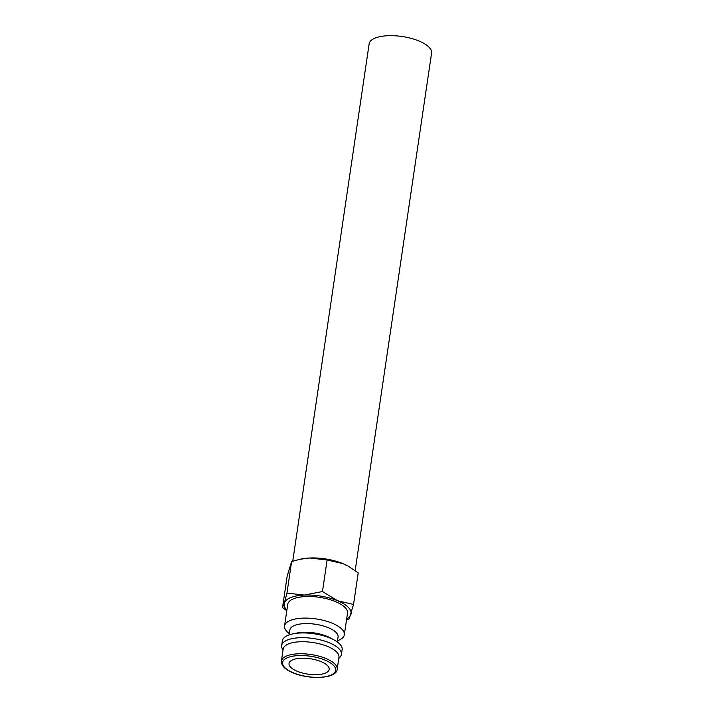 <?xml version="1.0" encoding="UTF-8"?>
<svg xmlns="http://www.w3.org/2000/svg" width="713" height="713" viewBox="0 0 713 713"><rect width="100%" height="100%" fill="white"/><g stroke="black" fill="none" stroke-linecap="round" stroke-linejoin="round"><path stroke-width="1.07" d="M289.344 633.625A30.213 11.595 8.4 0 1 284.54 625.978A30.213 11.595 8.4 0 1 290.387 620.399A30.213 11.595 8.4 0 1 324.629 620.666A30.213 11.595 8.4 0 1 344.326 634.802A30.213 11.595 8.4 0 1 338.479 640.381A30.213 11.595 8.4 0 1 337.525 640.737M344.326 634.802L347.516 613.18A30.213 11.595 -171.6 0 0 327.82 599.045A30.213 11.595 -171.6 0 0 293.587 598.777A30.213 11.595 -171.6 0 0 287.74 604.348L284.54 625.978M289.157 634.882L289.888 629.927A24.349 9.34 8.4 0 1 294.594 625.435A24.349 9.34 8.4 0 1 322.196 625.649A24.349 9.34 8.4 0 1 338.069 637.039L337.338 641.994M282.999 650.354L282.116 648.429A30.213 11.595 8.4 0 1 281.653 645.55L282.357 640.809A30.213 11.595 8.4 0 1 288.195 635.238A30.213 11.595 8.4 0 1 292.704 633.91L296.956 633.01A24.349 9.34 8.4 0 1 330.404 637.948L334.219 640.033A30.213 11.595 8.4 0 1 342.133 649.641L341.429 654.374A30.213 11.595 8.4 0 1 340.154 656.994L338.755 658.589M292.704 633.91A30.213 11.595 8.4 0 1 334.219 640.033M281.653 645.55A30.213 11.595 8.4 0 1 287.499 639.971A30.213 11.595 8.4 0 1 321.732 640.238A30.213 11.595 8.4 0 1 341.429 654.374M288.64 643.857A28.181 10.811 8.4 0 1 320.574 644.106A28.181 10.811 8.4 0 1 338.951 657.288L337.178 669.32A28.181 10.811 8.4 0 0 325.93 658.527A28.181 10.811 8.4 0 0 286.867 655.889A28.181 10.811 8.4 0 0 281.412 661.085L283.186 649.053A28.181 10.811 8.4 0 1 288.64 643.857M286.884 610.123A33.823 12.977 8.4 0 1 284.335 603.091L282.526 607.565L287.187 576.006L291.617 561.532L300.075 559.259L309.772 557.994L327.115 559.981L343.069 563.671A33.823 12.977 8.4 0 1 347.694 565.881A33.823 12.977 8.4 0 1 347.873 565.979M300.075 559.259L301.234 559.019A33.823 12.977 8.4 0 1 309.772 557.994A33.823 12.977 8.4 0 1 343.069 563.671L348.087 566.086L358.202 572.887L353.541 604.446L337.588 600.747A33.823 12.977 8.4 0 1 350.921 614.437A33.823 12.977 8.4 0 1 346.661 618.946M290.708 597.583A33.823 12.977 8.4 0 1 304.299 595.079L286.956 593.091L284.335 603.091A33.823 12.977 8.4 0 1 290.708 597.583M346.554 619.695L349.112 618.911L353.541 604.446M292.749 561.184L369.138 43.876A31.568 12.112 8.4 0 1 375.243 38.047A31.568 12.112 8.4 0 1 411.009 38.333A31.568 12.112 8.4 0 1 431.588 53.101L355.172 570.605M292.963 659.73A20.294 7.79 8.4 0 1 315.957 659.908A20.294 7.79 8.4 0 1 329.183 669.4A20.294 7.79 8.4 0 1 325.262 673.152A20.294 7.79 8.4 0 1 302.267 672.965A20.294 7.79 8.4 0 1 289.032 663.473A20.294 7.79 8.4 0 1 292.963 659.73M304.299 595.079A33.823 12.977 8.4 0 1 337.588 600.747L322.463 591.54L304.299 595.079M282.526 607.565L286.795 610.72M286.956 593.091L291.617 561.532M322.463 591.54L327.115 559.981M293.275 672.796A26.836 10.294 8.4 0 1 287.758 657.573A26.836 10.294 8.4 0 1 324.95 660.086A26.836 10.294 8.4 0 1 330.467 675.309A26.836 10.294 8.4 0 1 293.275 672.796M337.178 669.32C336.5 678.821 309.478 679.935 292.936 672.814C285.022 669.507 281.18 665.603 281.412 661.085"/></g></svg>
